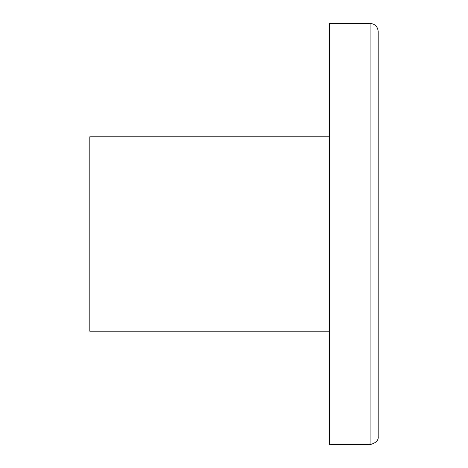 <?xml version="1.0" encoding="UTF-8"?>
<svg xmlns="http://www.w3.org/2000/svg" width="468" height="468" viewBox="0 0 468 468"><rect width="100%" height="100%" fill="white"/><g stroke="black" fill="none" stroke-linecap="round" stroke-linejoin="round"><path stroke-width="0.7" d="M378.179 436.498L378.179 31.502C377.699 26.582 374.997 23.88 370.083 23.4L370.083 444.6C375.968 443.02 378.665 440.318 378.179 436.498M370.083 444.6L329.577 444.6L329.577 23.4L370.083 23.4M329.577 331.198L89.821 331.198L89.821 136.802L329.577 136.802"/></g></svg>
